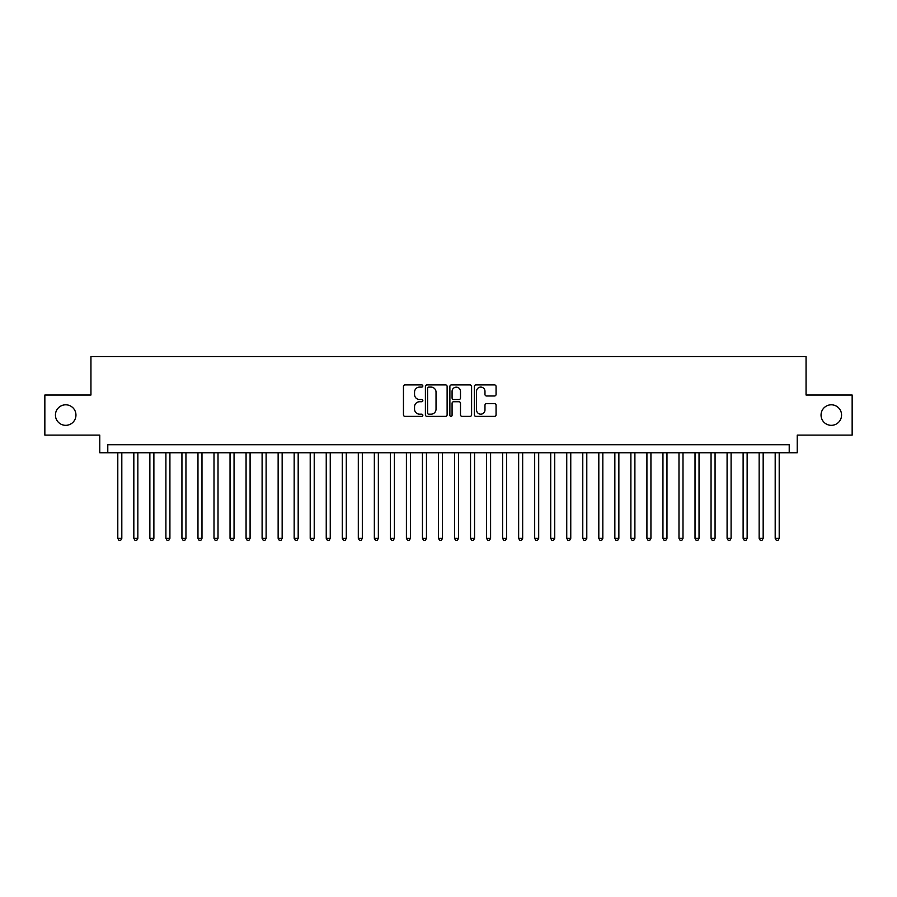 <?xml version="1.0" encoding="UTF-8"?>
<svg xmlns="http://www.w3.org/2000/svg" width="897" height="897" viewBox="0 0 897 897"><rect width="100%" height="100%" fill="white"/><g stroke="black" fill="none" stroke-linecap="round" stroke-linejoin="round"><path stroke-width="1.35" d="M422.846 386.002A1.099 1.099 0 0 0 421.747 384.903L405.018 384.903A1.57 1.57 0 0 0 403.448 386.472L403.448 414.806A1.57 1.57 0 0 0 405.018 416.376L421.747 416.376A1.099 1.099 0 0 0 422.846 415.277A1.099 1.099 0 0 0 421.747 414.179L419.583 414.179A5.034 5.034 0 0 1 414.549 409.133L414.549 406.778A5.034 5.034 0 0 1 419.583 401.744L421.747 401.744A1.099 1.099 0 0 0 422.846 400.634A1.099 1.099 0 0 0 421.747 399.535L419.583 399.535A5.034 5.034 0 0 1 414.549 394.501L414.549 392.146A5.034 5.034 0 0 1 419.583 387.1L421.747 387.1A1.099 1.099 0 0 0 422.846 386.002M821.047 415.064A10.259 10.259 0 0 0 831.306 425.335A10.259 10.259 0 0 0 841.565 415.064A10.259 10.259 0 0 0 831.306 404.805A10.259 10.259 0 0 0 821.047 415.064M55.435 415.064A10.259 10.259 0 0 0 65.694 425.335A10.259 10.259 0 0 0 75.953 415.064A10.259 10.259 0 0 0 65.694 404.805A10.259 10.259 0 0 0 55.435 415.064M494.494 395.992A1.57 1.57 0 0 0 496.063 394.422L496.063 386.472A1.57 1.57 0 0 0 494.494 384.903L475.926 384.903A1.57 1.57 0 0 0 474.345 386.472L474.345 414.806A1.57 1.57 0 0 0 475.926 416.376L494.494 416.376A1.57 1.57 0 0 0 496.063 414.806L496.063 405.209A1.57 1.57 0 0 0 494.494 403.628L486.544 403.628A1.57 1.57 0 0 0 484.974 405.209L484.974 409.963A4.205 4.205 0 0 1 480.758 414.179A4.205 4.205 0 0 1 476.554 409.963L476.554 391.316A4.205 4.205 0 0 1 480.758 387.1A4.205 4.205 0 0 1 484.974 391.316L484.974 394.422A1.57 1.57 0 0 0 486.544 395.992L494.494 395.992M789.214 452.75L797.231 452.75L797.231 435.112L852.15 435.112L852.15 395.028L806.055 395.028L806.055 356.546L90.945 356.546L90.945 395.028L44.85 395.028L44.85 435.112L99.769 435.112L99.769 452.75L789.214 452.75L789.214 444.733L107.786 444.733L107.786 452.75M447.121 386.472A1.57 1.57 0 0 0 445.551 384.903L426.983 384.903A1.57 1.57 0 0 0 425.402 386.472L425.402 414.806A1.57 1.57 0 0 0 426.983 416.376L445.551 416.376A1.57 1.57 0 0 0 447.121 414.806L447.121 386.472M451.449 384.903L470.017 384.903A1.57 1.57 0 0 1 471.598 386.472L471.598 414.806A1.57 1.57 0 0 1 470.017 416.376L462.078 416.376A1.57 1.57 0 0 1 460.497 414.806L460.497 403.314A1.57 1.57 0 0 0 458.928 401.744L453.658 401.744A1.57 1.57 0 0 0 452.077 403.314L452.077 415.277A1.099 1.099 0 0 1 450.978 416.376A1.099 1.099 0 0 1 449.879 415.277L449.879 386.472A1.57 1.57 0 0 1 451.449 384.903M428.71 387.1A1.099 1.099 0 0 0 427.611 388.21L427.611 413.069A1.099 1.099 0 0 0 428.71 414.179L430.986 414.179A5.034 5.034 0 0 0 436.032 409.133L436.032 392.146A5.034 5.034 0 0 0 430.986 387.1L428.71 387.1M460.497 391.395A4.205 4.205 0 0 0 456.293 387.179A4.205 4.205 0 0 0 452.077 391.395L452.077 397.965A1.57 1.57 0 0 0 453.658 399.535L458.928 399.535A1.57 1.57 0 0 0 460.497 397.965L460.497 391.395M117.799 452.75L117.799 538.368L121.813 538.368L121.813 452.75M121.813 538.368L120.613 540.454L119.009 540.454L117.799 538.368M133.832 452.75L133.832 538.368L137.846 538.368L137.846 452.75M137.846 538.368L136.647 540.454L135.043 540.454L133.832 538.368M149.866 452.75L149.866 538.368L153.88 538.368L153.88 452.75M153.88 538.368L152.681 540.454L151.077 540.454L149.866 538.368M165.9 452.75L165.9 538.368L169.914 538.368L169.914 452.75M169.914 538.368L168.714 540.454L167.111 540.454L165.9 538.368M181.934 452.75L181.934 538.368L185.948 538.368L185.948 452.75M185.948 538.368L184.748 540.454L183.145 540.454L181.934 538.368M197.968 452.75L197.968 538.368L201.982 538.368L201.982 452.75M201.982 538.368L200.782 540.454L199.179 540.454L197.968 538.368M214.002 452.75L214.002 538.368L218.016 538.368L218.016 452.75M218.016 538.368L216.816 540.454L215.213 540.454L214.002 538.368M230.036 452.75L230.036 538.368L234.05 538.368L234.05 452.75M234.05 538.368L232.85 540.454L231.247 540.454L230.036 538.368M246.07 452.75L246.07 538.368L250.084 538.368L250.084 452.75M250.084 538.368L248.884 540.454L247.28 540.454L246.07 538.368M262.103 452.75L262.103 538.368L266.117 538.368L266.117 452.75M266.117 538.368L264.918 540.454L263.314 540.454L262.103 538.368M278.137 452.75L278.137 538.368L282.151 538.368L282.151 452.75M282.151 538.368L280.952 540.454L279.348 540.454L278.137 538.368M294.171 452.75L294.171 538.368L298.185 538.368L298.185 452.75M298.185 538.368L296.985 540.454L295.382 540.454L294.171 538.368M310.205 452.75L310.205 538.368L314.219 538.368L314.219 452.75M314.219 538.368L313.019 540.454L311.416 540.454L310.205 538.368M326.239 452.75L326.239 538.368L330.253 538.368L330.253 452.75M330.253 538.368L329.053 540.454L327.45 540.454L326.239 538.368M342.273 452.75L342.273 538.368L346.287 538.368L346.287 452.75M346.287 538.368L345.087 540.454L343.484 540.454L342.273 538.368M358.307 452.75L358.307 538.368L362.321 538.368L362.321 452.75M362.321 538.368L361.121 540.454L359.518 540.454L358.307 538.368M374.341 452.75L374.341 538.368L378.355 538.368L378.355 452.75M378.355 538.368L377.155 540.454L375.551 540.454L374.341 538.368M390.374 452.75L390.374 538.368L394.388 538.368L394.388 452.75M394.388 538.368L393.189 540.454L391.585 540.454L390.374 538.368M406.408 452.75L406.408 538.368L410.422 538.368L410.422 452.75M410.422 538.368L409.223 540.454L407.619 540.454L406.408 538.368M422.442 452.75L422.442 538.368L426.456 538.368L426.456 452.75M426.456 538.368L425.256 540.454L423.653 540.454L422.442 538.368M438.476 452.75L438.476 538.368L442.49 538.368L442.49 452.75M442.49 538.368L441.29 540.454L439.687 540.454L438.476 538.368M454.51 452.75L454.51 538.368L458.524 538.368L458.524 452.75M458.524 538.368L457.313 540.454L455.71 540.454L454.51 538.368M470.544 452.75L470.544 538.368L474.558 538.368L474.558 452.75M474.558 538.368L473.347 540.454L471.744 540.454L470.544 538.368M486.578 452.75L486.578 538.368L490.592 538.368L490.592 452.75M490.592 538.368L489.381 540.454L487.777 540.454L486.578 538.368M502.612 452.75L502.612 538.368L506.626 538.368L506.626 452.75M506.626 538.368L505.415 540.454L503.811 540.454L502.612 538.368M518.645 452.75L518.645 538.368L522.659 538.368L522.659 452.75M522.659 538.368L521.449 540.454L519.845 540.454L518.645 538.368M534.679 452.75L534.679 538.368L538.693 538.368L538.693 452.75M538.693 538.368L537.482 540.454L535.879 540.454L534.679 538.368M550.713 452.75L550.713 538.368L554.727 538.368L554.727 452.75M554.727 538.368L553.516 540.454L551.913 540.454L550.713 538.368M566.747 452.75L566.747 538.368L570.761 538.368L570.761 452.75M570.761 538.368L569.55 540.454L567.947 540.454L566.747 538.368M582.781 452.75L582.781 538.368L586.795 538.368L586.795 452.75M586.795 538.368L585.584 540.454L583.981 540.454L582.781 538.368M598.815 452.75L598.815 538.368L602.829 538.368L602.829 452.75M602.829 538.368L601.618 540.454L600.015 540.454L598.815 538.368M614.849 452.75L614.849 538.368L618.863 538.368L618.863 452.75M618.863 538.368L617.652 540.454L616.048 540.454L614.849 538.368M630.883 452.75L630.883 538.368L634.897 538.368L634.897 452.75M634.897 538.368L633.686 540.454L632.082 540.454L630.883 538.368M646.916 452.75L646.916 538.368L650.93 538.368L650.93 452.75M650.93 538.368L649.72 540.454L648.116 540.454L646.916 538.368M662.95 452.75L662.95 538.368L666.964 538.368L666.964 452.75M666.964 538.368L665.753 540.454L664.15 540.454L662.95 538.368M678.984 452.75L678.984 538.368L682.998 538.368L682.998 452.75M682.998 538.368L681.787 540.454L680.184 540.454L678.984 538.368M695.018 452.75L695.018 538.368L699.032 538.368L699.032 452.75M699.032 538.368L697.821 540.454L696.218 540.454L695.018 538.368M711.052 452.75L711.052 538.368L715.066 538.368L715.066 452.75M715.066 538.368L713.855 540.454L712.252 540.454L711.052 538.368M727.086 452.75L727.086 538.368L731.1 538.368L731.1 452.75M731.1 538.368L729.889 540.454L728.286 540.454L727.086 538.368M743.12 452.75L743.12 538.368L747.134 538.368L747.134 452.75M747.134 538.368L745.923 540.454L744.319 540.454L743.12 538.368M759.154 452.75L759.154 538.368L763.168 538.368L763.168 452.75M763.168 538.368L761.957 540.454L760.353 540.454L759.154 538.368M775.187 452.75L775.187 538.368L779.201 538.368L779.201 452.75M779.201 538.368L777.991 540.454L776.387 540.454L775.187 538.368"/></g></svg>
